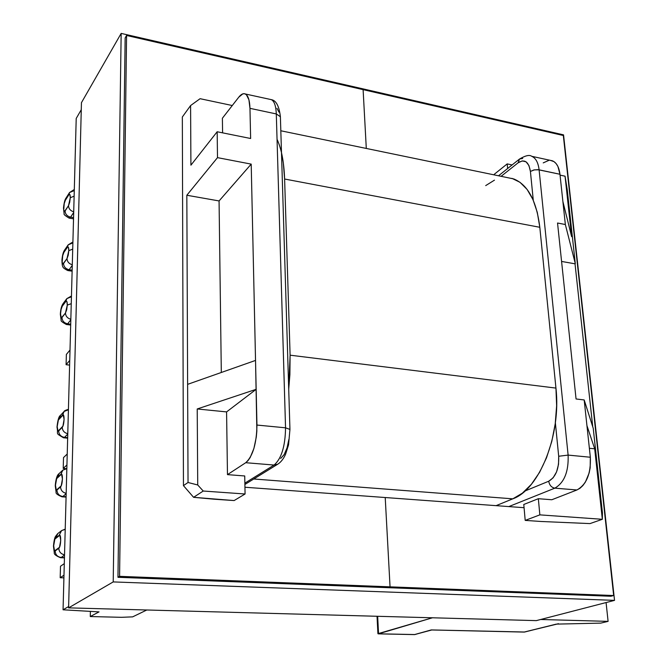 <?xml version="1.0" encoding="UTF-8"?>
<svg xmlns="http://www.w3.org/2000/svg" width="668" height="668" viewBox="0 0 668 668"><rect width="100%" height="100%" fill="white"/><g stroke="black" fill="none" stroke-linecap="round" stroke-linejoin="round"><path stroke-width="1" d="M60.429 557.68L61.205 557.471C57.448 556.928 55.427 554.757 55.16 550.975C54.15 551.334 53.657 549.614 53.674 545.798L54.876 539.084L59.836 535.252L60.73 540.445L59.494 547.267L54.534 550.958L53.674 545.798C53.883 541.84 54.509 539.276 55.536 538.099L59.193 535.268L61.598 530.601L59.193 535.268C61.406 533.223 61.03 546.917 58.826 548.253C58.976 551.568 60.646 553.705 63.836 554.665M61.957 496.808L62.892 496.499C59.185 495.89 57.206 493.752 56.939 490.07C55.937 490.588 55.444 489.001 55.461 485.319L56.646 478.647L61.548 474.138L62.441 478.998L61.222 485.786L56.312 490.162L55.461 485.319C55.669 481.469 56.279 478.889 57.298 477.587L60.913 474.255L62.842 470.13L66.833 468.677M63.443 437.774L64.52 437.365C60.872 436.697 58.918 434.576 58.659 430.994C57.673 431.653 57.181 430.209 57.189 426.652L58.367 420.013L63.218 414.87L64.103 419.421L62.901 426.167L58.041 431.186L57.189 426.652C57.398 422.894 58.007 420.306 59.009 418.886L62.583 415.087L64.128 411.446L68.412 409.801M66.858 298.604L65.798 301.51C66.783 300.533 67.276 301.727 67.284 305.092L71.251 303.689L67.284 305.092L65.472 313.016C65.689 316.256 67.476 318.335 70.833 319.254C67.476 318.335 65.689 316.256 65.472 313.016L66.683 309.802L67.284 305.092L66.909 301.652L66.408 301.118L65.798 301.51L62.299 306.161L61.114 309.334L60.521 313.977L61.356 317.943L65.472 313.016L61.965 317.576C62.224 320.966 64.12 323.045 67.652 323.821L66.374 324.506C62.358 322.285 60.621 320.907 61.172 320.373L60.337 314.261C60.613 309.301 61.556 305.719 63.159 303.522M68.219 244.797L67.326 247.41C68.303 246.317 68.787 247.385 68.796 250.642L72.712 249.139L68.796 250.642L67.009 258.583C67.226 261.739 68.988 263.793 72.294 264.753C68.988 263.793 67.226 261.739 67.009 258.583L68.203 255.293L68.796 250.642L68.428 247.377L67.936 246.935L67.326 247.41L63.861 252.446L62.692 255.694L62.166 262.215L62.942 263.985L67.009 258.583L63.535 263.534C63.794 266.833 65.664 268.895 69.146 269.722L67.76 270.54C64.554 268.912 62.926 267.668 62.875 266.799C62.316 266.148 62.007 263.902 61.949 260.069C62.391 255.109 63.31 251.719 64.712 249.899L63.861 252.446L64.746 249.849M69.564 192.493L68.812 194.847C69.773 193.636 70.257 194.605 70.265 197.745L74.131 196.15L70.265 197.745L68.503 205.702C68.712 208.775 70.449 210.812 73.714 211.814C70.449 210.812 68.712 208.775 68.503 205.702L69.689 202.337L70.265 197.745L69.898 194.647L69.414 194.296L68.812 194.847L65.38 200.241L64.228 203.573L63.71 209.961L64.479 211.547L68.503 205.702L65.072 211.021C65.322 214.236 67.167 216.273 70.599 217.15L69.113 218.119C65.23 215.764 63.569 214.328 64.128 213.818L63.485 208.09C64.036 202.88 64.863 199.557 65.982 198.137M64.529 554.782C60.955 554.056 59.051 551.885 58.826 548.253L55.16 550.975C55.427 554.757 57.448 556.928 61.205 557.471L64.454 557.613L60.471 557.688C55.978 555.826 53.916 554.206 54.292 552.82L53.473 546.157M59.218 473.487L57.298 477.587L59.218 473.487L62.842 470.13L60.913 474.255C63.109 471.925 62.742 485.193 60.563 486.847L56.939 490.07C57.206 493.752 59.185 495.89 62.892 496.499L66.082 496.716L61.999 496.817C57.598 494.996 55.628 493.46 56.104 492.216L55.26 485.753M60.563 415.245L59.009 418.886L60.546 415.262L64.128 411.446L62.583 415.087C64.754 412.482 64.404 425.357 62.241 427.295L58.659 430.994C58.918 434.576 60.872 436.697 64.52 437.365L67.668 437.64L63.493 437.79C54.617 432.43 58.642 435.16 56.997 427.144M66.023 324.281L67.652 323.821L70.699 324.205L67.652 323.821L70.825 319.805L67.652 323.821C64.12 323.045 62.224 320.966 61.965 317.576C59.886 320.523 60.245 308.624 62.299 306.161L63.351 303.272M67.41 270.306L69.146 269.722L72.152 270.156L69.146 269.722L72.278 265.355L69.146 269.722C65.664 268.895 63.794 266.833 63.535 263.534C61.481 266.707 61.832 255.143 63.861 252.446L67.326 247.41L68.178 244.847L72.879 242.901M68.771 217.868L70.599 217.15L73.555 217.626L70.599 217.15L73.697 212.449L70.599 217.15C67.167 216.273 65.322 214.236 65.072 211.021C63.034 214.411 63.368 203.164 65.38 200.241L66.14 197.903M280.685 458.448L284.176 454.566L287.056 447.877L288.868 439.402M278.99 112.166L276.978 108.333M99.031 611.888L90.28 616.547L90.389 611.379L90.28 616.547L121.526 617.315L132.64 616.865L146.801 609.993L132.64 616.865L121.526 617.315L90.28 616.547L99.031 611.888L63.059 609.792L68.637 606.527L63.059 609.792L99.031 611.888M575.298 263.643L565.353 224.523L562.882 201.469L571.624 236.639L565.053 176.185L567.249 189.745L575.298 263.643L567.249 189.745L565.053 176.185L571.624 236.639L562.882 201.469L565.353 224.523L557.538 223.02L576.058 398.971L584.183 399.948L590.337 457.238L568.117 455.092L539.101 169.831L559.959 174.264L562.882 201.469L559.959 174.264C559.049 167.042 556.528 162.558 552.411 160.804L550.298 160.337L553.997 161.623L556.16 163.635L557.922 166.491L559.959 174.264L537.865 169.655L533.732 169.998L530.417 171.451L533.281 200.283L530.417 171.451L534.417 169.847L539.101 169.831C538.241 162.616 535.803 158.116 531.811 156.329L531.728 156.304C535.769 158.049 538.224 162.558 539.101 169.831L568.117 455.092C568.727 471.658 564.293 482.68 554.832 488.158L576.935 489.97L551.818 499.748L538.341 498.704L551.818 499.748L576.935 489.97C586.537 484.567 591.005 473.654 590.337 457.238L568.117 455.092L558.69 456.261L558.531 464.302L556.569 471.892L553.112 477.837L548.729 481.227L524.99 490.988L548.729 481.227C549.438 485.177 551.467 487.49 554.832 488.158L576.935 489.97L580.008 488.25L582.872 485.578L585.418 482.045L589.143 472.986L590.17 467.817L590.337 457.238L584.183 399.948L593.234 428.305L602.436 512.824L593.234 428.305L584.183 399.948L576.058 398.971L557.538 223.02L565.353 224.523L575.298 263.643M214.177 499.205L234.126 500.566L193.595 497.318L203.239 491.03L245.072 493.994L234.126 500.566L245.072 493.994L203.239 491.03L197.728 484.985L197.219 408.966L226.577 411.906L227.471 474.631L245.732 462.707L274.097 465.045L244.864 483.139L274.097 465.045C281.453 458.657 285.269 446.249 285.545 427.812L256.955 425.057L251.201 164.119L217.501 157.64L217.167 131.755L250.634 138.501L249.966 108.341L276.301 113.936L285.545 427.812L256.955 425.057C256.587 443.677 252.838 456.227 245.732 462.707L274.097 465.045L277.738 464.21L274.097 465.045C281.453 458.657 285.269 446.249 285.545 427.812L289.945 429.415L285.545 427.812L276.301 113.936C275.967 106.012 274.331 101.252 271.4 99.657L269.872 99.323L271.459 99.691C274.356 101.327 275.976 106.078 276.301 113.936L280.385 116.716L280.41 117.343L280.393 116.758L276.301 113.936L249.966 108.341L250.634 138.501L217.167 131.755L217.501 157.64L186.831 195.248L188.034 482.488L183.449 485.636L182.339 116.992L190.589 105.561L200.083 98.697L232.28 105.527L200.083 98.697L190.589 105.561L190.914 165.171L190.589 105.561L182.339 116.992L183.449 485.636L193.595 497.318L214.177 499.205M76.21 118.453L81.262 109.719L76.21 118.453L63.059 609.792L76.21 118.453M507.63 168.511L507.196 163.902L512.105 164.946L507.196 163.902L494.32 174.239L494.378 174.933L494.32 174.239L507.196 163.902L507.63 168.511M560.051 175.125L565.053 176.185L560.051 175.125M589.376 448.278L594.687 448.812L602.344 519.295L539.844 514.869L538.341 498.704L523.779 504.474L525.198 520.397L540.971 521.474L525.198 520.397L539.844 514.869L602.344 519.295L589.994 523.595L540.971 521.474L589.994 523.595L602.344 519.295L594.687 448.812L586.938 425.599L594.687 448.812L589.376 448.278M606.076 602.553L608.097 621.365L600.724 623.127L608.097 621.365L540.679 619.495L608.097 621.365L606.076 602.553M414.886 634.55L431.269 629.924L524.605 632.028L556.302 624.121L600.724 623.127L556.302 624.121L524.096 632.078L431.269 629.924L414.452 634.6L378.547 633.807L414.886 634.55M377.938 633.707L432.43 617.791L378.547 633.807L377.662 616.297L378.197 633.857M238.793 97.152L222.386 118.236L222.594 132.849L222.386 118.236L238.793 97.152C241.165 94.163 243.344 93.102 245.348 93.988C248.154 95.566 249.698 100.35 249.966 108.341L248.93 99.833L246.425 94.764L244.739 93.762L242.851 93.854L238.793 97.152M244.73 475.967L227.471 474.631L244.73 475.967L245.072 493.994L244.73 475.967M508.824 506.586L554.832 488.158C551.467 487.49 549.438 485.177 548.729 481.227C555.809 477.052 559.133 468.727 558.69 456.261L568.117 455.092C568.727 471.658 564.293 482.68 554.832 488.158L508.824 506.586M592.758 426.835L575.023 263.818L561.579 261.439L575.023 263.818L592.758 426.835M602.436 512.824L602.344 519.295L602.436 512.824M501.1 176.319L518.126 162.8L522.276 160.888L526.083 161.84L528.947 165.539L530.417 171.451C528.705 161.606 524.614 158.725 518.126 162.8L519.495 159.059L518.126 162.8L501.1 176.319M555.359 422.752L558.69 456.261L555.359 422.752M190.914 165.171L217.167 131.755L190.914 165.171M548.829 160.378L543.226 162.883M221.308 372.477L219.071 200.943L251.201 164.119L255.535 360.419L187.616 384.351L255.535 360.419L256.854 431.01L256.295 437.064L253.898 448.495L250.183 457.513L248.003 460.644L245.732 462.707L227.471 474.631L226.577 411.906L256.17 389.319L226.577 411.906L197.219 408.966L256.17 389.319L197.219 408.966L197.728 484.985L188.034 482.488L186.831 195.248L217.501 157.64L251.201 164.119L219.071 200.943L186.831 195.248L219.071 200.943L221.308 372.477M525.198 520.397L523.779 504.474L538.341 498.704L539.844 514.869L525.198 520.397M197.728 484.985L203.239 491.03L193.595 497.318L183.449 485.636L188.034 482.488L197.728 484.985M552.411 160.804L531.728 156.304C529.574 154.6 525.499 155.519 519.504 159.051L522.693 158.45M558.365 623.653L557.446 623.97M64.52 437.365L67.76 434.116L64.52 437.365M62.892 496.499L66.165 493.677L62.892 496.499M61.205 557.471L64.52 555.1L61.205 557.471M74.307 189.478L69.53 192.551L66.099 197.962L65.38 200.241L68.812 194.847L69.53 192.551L74.282 190.58M66.675 298.838L63.318 303.314L62.299 306.161L65.798 301.51L66.825 298.646L71.434 296.759M67.769 433.682C64.303 432.856 62.466 430.726 62.241 427.295C62.391 430.426 64.011 432.505 67.101 433.54M66.174 493.301C62.658 492.525 60.788 490.37 60.563 486.847C60.713 490.061 62.358 492.166 65.497 493.168M65.205 529.39L61.623 530.576L57.949 533.448L55.536 538.099L57.924 533.465M431.745 629.974L524.096 632.078M377.028 616.28L377.921 633.681M69.731 360.428L66.09 364.711L66.374 354.424L70.006 350.057L66.374 354.424L66.09 364.711L69.731 360.428M69.606 365.104L66.09 364.711L69.606 365.104M65.539 468.602L63.209 468.427L66.934 464.97L63.209 468.427L63.518 457.572L67.226 454.023L63.518 457.572L63.209 468.427L65.539 468.602M63.911 577.862L60.187 577.728L63.986 575.19L60.187 577.728L60.504 566.255L64.295 563.617L60.504 566.255L60.187 577.728L63.911 577.862M277.053 139.362C281.478 148.789 283.992 162.007 284.61 179.024L539.811 227.287C536.521 200.817 527.829 184.702 513.742 178.932L507.179 177.579M511.964 178.364L520.013 182.314L527.135 189.47L532.989 199.607L537.289 212.382L539.811 227.287L555.943 388.091L556.628 405.735L555.225 423.788L551.793 441.423L546.491 457.847L539.585 472.326L531.411 484.267L522.351 493.193L512.807 498.829L496.09 505.651L512.807 498.829L253.765 478.998L512.807 498.829C539.235 489.661 561.396 435.002 555.943 388.091L290.104 355.184L284.61 179.024L290.104 355.184L555.943 388.091L539.811 227.287L284.61 179.024L283.324 162.85L281.495 152.646M290.104 355.184L288.718 389.152L289.887 374.656L290.104 355.184M494.462 180.151L485.703 185.604M390.054 586.846L387.732 587.673L390.054 586.846L385.219 497.526L244.947 487.239L385.219 497.526L390.054 586.846L385.219 497.526L524.063 507.705L385.219 497.526L390.054 586.846L613.667 595.53L610.903 596.257L613.667 595.53L563.324 135.504L126.578 35.462L119.58 576.342L390.054 586.846L387.732 587.673L390.054 586.846L119.58 576.342L117.96 577.294L119.58 576.342L126.578 35.462L125.15 37.917L126.578 35.462L363.108 89.646L366.298 148.446L363.108 89.646L563.324 135.504L613.667 595.53L390.054 586.846M366.298 148.446L363.108 89.646L366.298 148.446M563.55 134.861L614.535 600.365L536.32 620.622L614.535 600.365L113.209 581.92L121.167 33.4L563.55 134.861L614.535 600.365L113.209 581.92L68.604 607.863L113.209 581.92L121.167 33.4L81.446 102.68L121.167 33.4L563.55 134.861M81.446 102.68L68.604 607.863L536.32 620.622L68.604 607.863L81.446 102.68M125.15 37.917L117.96 577.294L610.903 596.257L117.96 577.294L125.15 37.917M64.445 557.864L60.638 557.696M66.074 497.084L62.191 496.825M67.652 438.15L63.71 437.807M70.683 325.04L66.625 324.531M72.119 271.166L68.019 270.582M73.522 218.828L69.38 218.16M245.348 93.988L271.4 99.657C276.168 100.476 279.166 106.179 280.393 116.758L289.945 429.415L288.551 444.863L285.595 454.182C283.524 458.866 280.886 462.223 277.679 464.243L244.889 484.467M519.504 159.051L498.503 175.784M72.904 241.975L68.178 244.847L64.712 249.899M71.459 295.991L66.825 298.646M56.997 426.994C57.765 420.114 58.876 416.281 60.337 415.488M64.128 411.446C64.195 410.853 65.631 410.152 68.42 409.325M55.26 485.619C55.836 478.989 57.081 475.015 58.993 473.695M62.842 470.13L66.842 468.335M53.473 546.048C54.183 537.84 55.578 536.362 55.511 536.421L57.682 533.657M61.623 530.576L65.213 529.156M414.544 634.6L431.662 629.999M378.255 633.857L414.452 634.6M556.895 624.104L524.213 632.078M513.742 178.932L280.827 130.769"/></g></svg>

